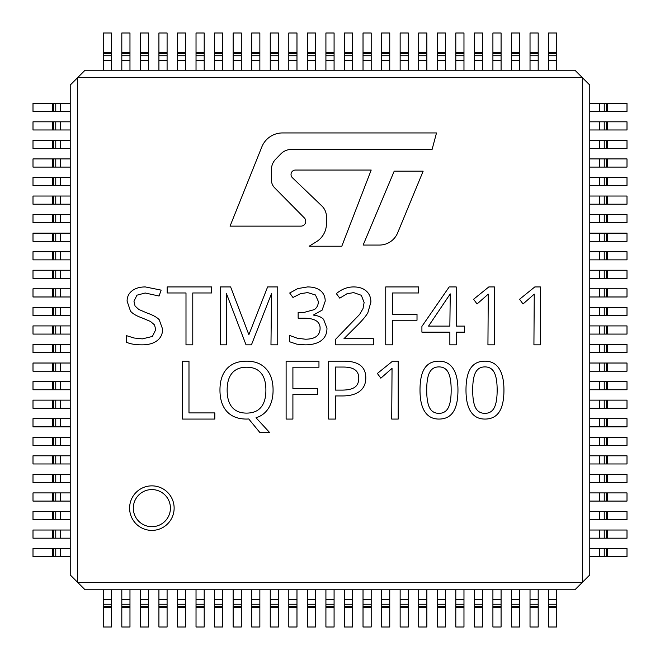 <?xml version="1.0" encoding="UTF-8"?>
<svg xmlns="http://www.w3.org/2000/svg" width="660" height="660" viewBox="0 0 660 660"><rect width="100%" height="100%" fill="white"/><g stroke="black" fill="none" stroke-linecap="round" stroke-linejoin="round"><path stroke-width="0.99" d="M589.776 556.751L627 556.751L627 548.584L607.324 548.584L607.324 556.751M589.776 548.584L607.324 548.584M589.776 538.189L627 538.189L627 530.029L607.324 530.029L607.324 538.189M589.776 530.029L607.324 530.029M589.776 519.635L627 519.635L627 511.475L607.324 511.475L607.324 519.635M589.776 511.475L607.324 511.475M589.776 501.08L627 501.08L627 492.913L607.324 492.913L607.324 501.08M589.776 492.913L607.324 492.913M589.776 482.526L627 482.526L627 474.358L607.324 474.358L607.324 482.526M589.776 474.358L607.324 474.358M589.776 463.972L627 463.972L627 455.804L607.324 455.804L607.324 463.972M589.776 455.804L607.324 455.804M589.776 445.417L627 445.417L627 437.25L607.324 437.25L607.324 445.417M589.776 437.25L607.324 437.25M589.776 426.863L627 426.863L627 418.696L607.324 418.696L607.324 426.863M589.776 418.696L607.324 418.696M589.776 408.301L627 408.301L627 400.141L607.324 400.141L607.324 408.301M589.776 400.141L607.324 400.141M589.776 389.746L627 389.746L627 381.587L607.324 381.587L607.324 389.746M589.776 381.587L607.324 381.587M589.776 371.192L627 371.192L627 363.025L607.324 363.025L607.324 371.192M589.776 363.025L607.324 363.025M589.776 352.638L627 352.638L627 344.471L607.324 344.471L607.324 352.638M589.776 344.471L607.324 344.471M589.776 334.084L627 334.084L627 325.916L607.324 325.916L607.324 334.084M589.776 325.916L607.324 325.916M589.776 315.529L627 315.529L627 307.362L607.324 307.362L607.324 315.529M589.776 307.362L607.324 307.362M589.776 296.975L627 296.975L627 288.808L607.324 288.808L607.324 296.975M589.776 288.808L607.324 288.808M589.776 278.413L627 278.413L627 270.253L607.324 270.253L607.324 278.413M589.776 270.253L607.324 270.253M589.776 259.858L627 259.858L627 251.699L607.324 251.699L607.324 259.858M589.776 251.699L607.324 251.699M589.776 241.304L627 241.304L627 233.137L607.324 233.137L607.324 241.304M589.776 233.137L607.324 233.137M589.776 222.75L627 222.75L627 214.583L607.324 214.583L607.324 222.75M589.776 214.583L607.324 214.583M589.776 204.196L627 204.196L627 196.028L607.324 196.028L607.324 204.196M589.776 196.028L607.324 196.028M589.776 185.642L627 185.642L627 177.474L607.324 177.474L607.324 185.642M589.776 177.474L607.324 177.474M589.776 167.087L627 167.087L627 158.92L607.324 158.92L607.324 167.087M589.776 158.92L607.324 158.92M589.776 148.525L627 148.525L627 140.365L607.324 140.365L607.324 148.525M589.776 140.365L607.324 140.365M589.776 129.97L627 129.97L627 121.811L607.324 121.811L607.324 129.97M589.776 121.811L607.324 121.811M589.776 111.416L627 111.416L627 103.249L607.324 103.249L607.324 111.416M589.776 103.249L607.324 103.249M548.584 589.776L548.584 627L556.751 627L556.751 607.324L548.584 607.324M556.751 589.776L556.751 607.324M530.029 589.776L530.029 627L538.189 627L538.189 607.324L530.029 607.324M538.189 589.776L538.189 607.324M511.475 589.776L511.475 627L519.635 627L519.635 607.324L511.475 607.324M519.635 589.776L519.635 607.324M492.913 589.776L492.913 627L501.08 627L501.08 607.324L492.913 607.324M501.08 589.776L501.08 607.324M474.358 589.776L474.358 627L482.526 627L482.526 607.324L474.358 607.324M482.526 589.776L482.526 607.324M455.804 589.776L455.804 627L463.972 627L463.972 607.324L455.804 607.324M463.972 589.776L463.972 607.324M437.25 589.776L437.25 627L445.417 627L445.417 607.324L437.25 607.324M445.417 589.776L445.417 607.324M418.696 589.776L418.696 627L426.863 627L426.863 607.324L418.696 607.324M426.863 589.776L426.863 607.324M400.141 589.776L400.141 627L408.301 627L408.301 607.324L400.141 607.324M408.301 589.776L408.301 607.324M381.587 589.776L381.587 627L389.746 627L389.746 607.324L381.587 607.324M389.746 589.776L389.746 607.324M363.025 589.776L363.025 627L371.192 627L371.192 607.324L363.025 607.324M371.192 589.776L371.192 607.324M344.471 589.776L344.471 627L352.638 627L352.638 607.324L344.471 607.324M352.638 589.776L352.638 607.324M325.916 589.776L325.916 627L334.084 627L334.084 607.324L325.916 607.324M334.084 589.776L334.084 607.324M307.362 589.776L307.362 627L315.529 627L315.529 607.324L307.362 607.324M315.529 589.776L315.529 607.324M288.808 589.776L288.808 627L296.975 627L296.975 607.324L288.808 607.324M296.975 589.776L296.975 607.324M270.253 589.776L270.253 627L278.413 627L278.413 607.324L270.253 607.324M278.413 589.776L278.413 607.324M251.699 589.776L251.699 627L259.858 627L259.858 607.324L251.699 607.324M259.858 589.776L259.858 607.324M233.137 589.776L233.137 627L241.304 627L241.304 607.324L233.137 607.324M241.304 589.776L241.304 607.324M214.583 589.776L214.583 627L222.75 627L222.75 607.324L214.583 607.324M222.75 589.776L222.75 607.324M196.028 589.776L196.028 627L204.196 627L204.196 607.324L196.028 607.324M204.196 589.776L204.196 607.324M177.474 589.776L177.474 627L185.642 627L185.642 607.324L177.474 607.324M185.642 589.776L185.642 607.324M158.92 589.776L158.92 627L167.087 627L167.087 607.324L158.92 607.324M167.087 589.776L167.087 607.324M140.365 589.776L140.365 627L148.525 627L148.525 607.324L140.365 607.324M148.525 589.776L148.525 607.324M121.811 589.776L121.811 627L129.97 627L129.97 607.324L121.811 607.324M129.97 589.776L129.97 607.324M103.249 589.776L103.249 627L111.416 627L111.416 607.324L103.249 607.324M111.416 589.776L111.416 607.324M70.224 548.584L33 548.584L33 556.751L52.676 556.751L52.676 548.584M70.224 556.751L52.676 556.751M70.224 530.029L33 530.029L33 538.189L52.676 538.189L52.676 530.029M70.224 538.189L52.676 538.189M70.224 511.475L33 511.475L33 519.635L52.676 519.635L52.676 511.475M70.224 519.635L52.676 519.635M70.224 492.913L33 492.913L33 501.08L52.676 501.08L52.676 492.913M70.224 501.08L52.676 501.08M70.224 474.358L33 474.358L33 482.526L52.676 482.526L52.676 474.358M70.224 482.526L52.676 482.526M70.224 455.804L33 455.804L33 463.972L52.676 463.972L52.676 455.804M70.224 463.972L52.676 463.972M70.224 437.25L33 437.25L33 445.417L52.676 445.417L52.676 437.25M70.224 445.417L52.676 445.417M70.224 418.696L33 418.696L33 426.863L52.676 426.863L52.676 418.696M70.224 426.863L52.676 426.863M70.224 400.141L33 400.141L33 408.301L52.676 408.301L52.676 400.141M70.224 408.301L52.676 408.301M70.224 381.587L33 381.587L33 389.746L52.676 389.746L52.676 381.587M70.224 389.746L52.676 389.746M70.224 363.025L33 363.025L33 371.192L52.676 371.192L52.676 363.025M70.224 371.192L52.676 371.192M70.224 344.471L33 344.471L33 352.638L52.676 352.638L52.676 344.471M70.224 352.638L52.676 352.638M70.224 325.916L33 325.916L33 334.084L52.676 334.084L52.676 325.916M70.224 334.084L52.676 334.084M70.224 307.362L33 307.362L33 315.529L52.676 315.529L52.676 307.362M70.224 315.529L52.676 315.529M70.224 288.808L33 288.808L33 296.975L52.676 296.975L52.676 288.808M70.224 296.975L52.676 296.975M70.224 270.253L33 270.253L33 278.413L52.676 278.413L52.676 270.253M70.224 278.413L52.676 278.413M70.224 251.699L33 251.699L33 259.858L52.676 259.858L52.676 251.699M70.224 259.858L52.676 259.858M70.224 233.137L33 233.137L33 241.304L52.676 241.304L52.676 233.137M70.224 241.304L52.676 241.304M70.224 214.583L33 214.583L33 222.75L52.676 222.75L52.676 214.583M70.224 222.75L52.676 222.75M70.224 196.028L33 196.028L33 204.196L52.676 204.196L52.676 196.028M70.224 204.196L52.676 204.196M70.224 177.474L33 177.474L33 185.642L52.676 185.642L52.676 177.474M70.224 185.642L52.676 185.642M70.224 158.92L33 158.92L33 167.087L52.676 167.087L52.676 158.92M70.224 167.087L52.676 167.087M70.224 140.365L33 140.365L33 148.525L52.676 148.525L52.676 140.365M70.224 148.525L52.676 148.525M70.224 121.811L33 121.811L33 129.97L52.676 129.97L52.676 121.811M70.224 129.97L52.676 129.97M70.224 103.249L33 103.249L33 111.416L52.676 111.416L52.676 103.249M70.224 111.416L52.676 111.416M111.416 70.224L111.416 33L103.249 33L103.249 52.676L111.416 52.676M103.249 70.224L103.249 52.676M129.97 70.224L129.97 33L121.811 33L121.811 52.676L129.97 52.676M121.811 70.224L121.811 52.676M148.525 70.224L148.525 33L140.365 33L140.365 52.676L148.525 52.676M140.365 70.224L140.365 52.676M167.087 70.224L167.087 33L158.92 33L158.92 52.676L167.087 52.676M158.92 70.224L158.92 52.676M185.642 70.224L185.642 33L177.474 33L177.474 52.676L185.642 52.676M177.474 70.224L177.474 52.676M204.196 70.224L204.196 33L196.028 33L196.028 52.676L204.196 52.676M196.028 70.224L196.028 52.676M222.75 70.224L222.75 33L214.583 33L214.583 52.676L222.75 52.676M214.583 70.224L214.583 52.676M241.304 70.224L241.304 33L233.137 33L233.137 52.676L241.304 52.676M233.137 70.224L233.137 52.676M259.858 70.224L259.858 33L251.699 33L251.699 52.676L259.858 52.676M251.699 70.224L251.699 52.676M278.413 70.224L278.413 33L270.253 33L270.253 52.676L278.413 52.676M270.253 70.224L270.253 52.676M296.975 70.224L296.975 33L288.808 33L288.808 52.676L296.975 52.676M288.808 70.224L288.808 52.676M315.529 70.224L315.529 33L307.362 33L307.362 52.676L315.529 52.676M307.362 70.224L307.362 52.676M334.084 70.224L334.084 33L325.916 33L325.916 52.676L334.084 52.676M325.916 70.224L325.916 52.676M352.638 70.224L352.638 33L344.471 33L344.471 52.676L352.638 52.676M344.471 70.224L344.471 52.676M371.192 70.224L371.192 33L363.025 33L363.025 52.676L371.192 52.676M363.025 70.224L363.025 52.676M389.746 70.224L389.746 33L381.587 33L381.587 52.676L389.746 52.676M381.587 70.224L381.587 52.676M408.301 70.224L408.301 33L400.141 33L400.141 52.676L408.301 52.676M400.141 70.224L400.141 52.676M426.863 70.224L426.863 33L418.696 33L418.696 52.676L426.863 52.676M418.696 70.224L418.696 52.676M445.417 70.224L445.417 33L437.25 33L437.25 52.676L445.417 52.676M437.25 70.224L437.25 52.676M463.972 70.224L463.972 33L455.804 33L455.804 52.676L463.972 52.676M455.804 70.224L455.804 52.676M482.526 70.224L482.526 33L474.358 33L474.358 52.676L482.526 52.676M474.358 70.224L474.358 52.676M501.08 70.224L501.08 33L492.913 33L492.913 52.676L501.08 52.676M492.913 70.224L492.913 52.676M519.635 70.224L519.635 33L511.475 33L511.475 52.676L519.635 52.676M511.475 70.224L511.475 52.676M538.189 70.224L538.189 33L530.029 33L530.029 52.676L538.189 52.676M530.029 70.224L530.029 52.676M556.751 70.224L556.751 33L548.584 33L548.584 52.676L556.751 52.676M548.584 70.224L548.584 52.676M582.351 582.351L77.649 582.351L77.649 77.649L582.351 77.649L589.776 85.066L589.776 574.934L582.351 582.351L582.351 77.649M170.42 508.134A18.554 18.554 0 0 0 142.593 492.063A18.554 18.554 0 0 0 142.593 524.205A18.554 18.554 0 0 0 170.42 508.134M230.051 226.132L261.83 146.916A22.267 22.267 0 0 1 282.497 132.94L436.507 132.94L432.094 149.432L291.448 149.432A14.842 14.842 0 0 0 280.797 153.937L275.624 159.266A14.842 14.842 0 0 0 271.433 169.603L271.433 179.99A11.129 11.129 0 0 0 274.642 187.819L304.367 217.924A4.826 4.826 0 0 1 300.935 226.132L230.051 226.132M316.404 241.733L309.144 246.221L341.798 246.221L371.192 170.049L295.49 170.049A4.455 4.455 0 0 0 292.405 177.721L321.865 205.978A14.842 14.842 0 0 1 326.436 216.695L326.436 223.74A21.153 21.153 0 0 1 316.404 241.733M77.649 582.351L70.224 574.934L70.224 85.066L77.649 77.649M85.066 70.224L574.934 70.224L589.776 85.066L589.776 574.934L574.934 589.776L85.066 589.776L70.224 574.934L70.224 85.066L85.066 70.224M162.599 329.092C162.599 334.042 160.76 337.903 157.072 340.692C153.392 343.464 148.409 344.842 142.114 344.842C135.283 344.842 130.028 343.951 126.357 342.161L126.357 335.61L134.046 338.002L142.296 338.885L152.361 336.46L155.735 329.703L154.539 324.91L150.521 321.478L141.982 317.889C136.636 316.008 132.825 313.78 130.531 311.207L127.099 301.15C127.099 296.818 128.774 293.37 132.107 290.796C135.44 288.222 139.846 286.935 145.332 286.935L161.139 290.128L159.06 296.035L145.225 293.007L136.95 295.185L133.972 301.224L135.061 306.017L138.781 309.449L146.767 312.906C152.798 315.001 156.94 317.262 159.2 319.696L162.599 329.092M192.778 344.842L185.996 344.842L185.996 292.974L167.178 292.974L167.178 286.935L211.678 286.935L211.678 292.974L192.778 292.974L192.778 344.842M246.032 344.842L226.421 293.51L226.66 344.842L220.407 344.842L220.407 286.935L230.62 286.935L248.878 334.702L267.613 286.935L277.753 286.935L277.753 344.842L270.971 344.842L271.524 293.593L251.435 344.842L246.032 344.842M325.207 301.174L322.121 310.142L313.36 315.067C317.971 315.637 321.387 317.064 323.606 319.349L326.964 328.317C326.964 333.622 325.066 337.705 321.263 340.56C317.468 343.414 312.073 344.842 305.085 344.842L296.728 344.149L289.385 341.674L289.385 335.371L297.313 338.242L305.275 339.199C315.15 339.199 320.092 335.511 320.092 328.135C320.092 321.511 314.647 318.202 303.757 318.202L298.138 318.202L298.138 312.485L303.831 312.485L314.424 309.581C317.031 307.634 318.334 304.928 318.334 301.463L315.463 294.971L307.667 292.603L300.589 293.642L292.974 297.478L289.707 293.007L297.85 288.56L307.56 286.935C313.145 286.935 317.485 288.205 320.57 290.738C323.664 293.279 325.207 296.752 325.207 301.174M373.346 344.842L335.61 344.842L335.61 339.281L359.716 314.317L363.016 308.542L364.114 302.503L361.317 295.292L353.628 292.603L346.896 293.799L339.784 298.163L336.352 293.642C341.641 289.171 347.399 286.935 353.628 286.935C359.024 286.935 363.239 288.313 366.292 291.06C369.361 293.791 370.895 297.462 370.895 302.082L367.834 312.807C365.813 316.33 362.018 320.793 356.45 326.188L343.967 338.695L373.346 338.695L373.346 344.842M392.535 344.842L385.745 344.842L385.745 286.935L418.588 286.935L418.588 292.974L392.535 292.974L392.535 314.185L417.013 314.185L417.013 320.232L392.535 320.232L392.535 344.842M464.599 332.153L456.217 332.153L456.217 344.842L449.856 344.842L449.856 332.153L421.913 332.153L421.913 326.378L449.188 286.935L456.217 286.935L456.217 326.106L464.599 326.106L464.599 332.153M449.856 326.106L450.252 293.882L428.538 326.106L449.856 326.106M494.406 344.842L487.938 344.842L488.26 294.121L477.056 303.971L473.591 299.26L488.821 286.935L494.406 286.935L494.406 344.842M540.391 344.842L533.923 344.842L534.245 294.121L523.042 303.971L519.577 299.26L534.806 286.935L540.391 286.935L540.391 344.842M182.201 419.067L182.201 361.16L188.983 361.16L188.983 412.921L214.822 412.921L214.822 419.067L182.201 419.067M273.075 390.085C273.075 397.303 271.59 403.301 268.612 408.078C265.642 412.846 261.451 416.08 256.022 417.763L269.775 432.688L260.015 432.688L248.754 418.984L246.601 419.067C238.087 419.067 231.511 416.534 226.883 411.485C222.263 406.411 219.962 399.25 219.962 390.002C219.962 380.853 222.28 373.758 226.908 368.717C231.536 363.676 238.12 361.16 246.65 361.16C254.958 361.16 261.434 363.718 266.079 368.849C270.748 373.972 273.075 381.051 273.075 390.085M227.147 390.085C227.147 397.625 228.805 403.351 232.122 407.253C235.438 411.155 240.257 413.102 246.576 413.102C252.945 413.102 257.747 411.163 260.997 407.278C264.264 403.392 265.897 397.658 265.897 390.085C265.897 382.602 264.272 376.918 261.022 373.057C257.796 369.171 253.003 367.224 246.65 367.224C240.281 367.224 235.438 369.179 232.122 373.082C228.805 376.984 227.147 382.651 227.147 390.085M292.908 419.067L286.118 419.067L286.118 361.16L318.962 361.16L318.962 367.199L292.908 367.199L292.908 388.41L317.386 388.41L317.386 394.449L292.908 394.449L292.908 419.067M365.797 377.866C365.797 383.674 363.775 388.138 359.725 391.256C355.682 394.375 349.891 395.942 342.35 395.942L335.462 395.942L335.462 419.067L328.672 419.067L328.672 361.16L343.843 361.16C358.479 361.16 365.797 366.729 365.797 377.866M335.462 390.109L341.608 390.109C347.638 390.109 352.003 389.169 354.7 387.288C357.415 385.39 358.768 382.363 358.768 378.188C358.768 374.426 357.505 371.638 354.964 369.806C352.432 367.958 348.463 367.042 343.068 367.042L335.462 367.042L335.462 390.109M398.186 419.067L391.718 419.067L392.04 368.346L380.828 378.188L377.371 373.477L392.593 361.16L398.186 361.16L398.186 419.067M457.957 390.085C457.957 399.811 456.39 407.072 453.271 411.881C450.145 416.674 445.368 419.067 438.925 419.067C432.754 419.067 428.051 416.608 424.826 411.691C421.608 406.783 420.007 399.58 420.007 390.085C420.007 380.292 421.558 373.024 424.66 368.288C427.787 363.536 432.539 361.16 438.925 361.16C445.154 361.16 449.881 363.635 453.115 368.585C456.34 373.535 457.957 380.696 457.957 390.085M426.715 390.085C426.715 398.195 427.68 404.101 429.611 407.806C431.566 411.502 434.668 413.341 438.925 413.341C443.223 413.341 446.333 411.469 448.264 407.731C450.202 403.969 451.168 398.087 451.168 390.085C451.168 382.082 450.202 376.216 448.264 372.496C446.333 368.767 443.223 366.902 438.925 366.902C434.668 366.902 431.566 368.742 429.611 372.413C427.68 376.084 426.715 381.975 426.715 390.085M503.943 390.085C503.943 399.811 502.376 407.072 499.257 411.881C496.13 416.674 491.353 419.067 484.91 419.067C478.739 419.067 474.037 416.608 470.811 411.691C467.593 406.783 465.993 399.58 465.993 390.085C465.993 380.292 467.544 373.024 470.646 368.288C473.773 363.536 478.525 361.16 484.91 361.16C491.139 361.16 495.866 363.635 499.1 368.585C502.326 373.535 503.943 380.696 503.943 390.085M472.7 390.085C472.7 398.195 473.665 404.101 475.596 407.806C477.551 411.502 480.653 413.341 484.91 413.341C489.209 413.341 492.319 411.469 494.257 407.731C496.188 403.969 497.153 398.087 497.153 390.085C497.153 382.082 496.188 376.216 494.257 372.496C492.319 368.767 489.209 366.902 484.91 366.902C480.653 366.902 477.551 368.742 475.596 372.413C473.665 376.084 472.7 381.975 472.7 390.085M394.201 171.163L363.132 245.058L379.459 245.058A19.668 19.668 0 0 0 397.633 232.898L423.151 171.163L394.201 171.163M599.643 556.751L599.643 548.584M604.238 556.751L604.238 548.584M606.466 556.751L606.466 548.584M599.643 538.189L599.643 530.029M604.238 538.189L604.238 530.029M606.466 538.189L606.466 530.029M599.643 519.635L599.643 511.475M604.238 519.635L604.238 511.475M606.466 519.635L606.466 511.475M599.643 501.08L599.643 492.913M604.238 501.08L604.238 492.913M606.466 501.08L606.466 492.913M599.643 482.526L599.643 474.358M604.238 482.526L604.238 474.358M606.466 482.526L606.466 474.358M599.643 463.972L599.643 455.804M604.238 463.972L604.238 455.804M606.466 463.972L606.466 455.804M599.643 445.417L599.643 437.25M604.238 445.417L604.238 437.25M606.466 445.417L606.466 437.25M599.643 426.863L599.643 418.696M604.238 426.863L604.238 418.696M606.466 426.863L606.466 418.696M599.643 408.301L599.643 400.141M604.238 408.301L604.238 400.141M606.466 408.301L606.466 400.141M599.643 389.746L599.643 381.587M604.238 389.746L604.238 381.587M606.466 389.746L606.466 381.587M599.643 371.192L599.643 363.025M604.238 371.192L604.238 363.025M606.466 371.192L606.466 363.025M599.643 352.638L599.643 344.471M604.238 352.638L604.238 344.471M606.466 352.638L606.466 344.471M599.643 334.084L599.643 325.916M604.238 334.084L604.238 325.916M606.466 334.084L606.466 325.916M599.643 315.529L599.643 307.362M604.238 315.529L604.238 307.362M606.466 315.529L606.466 307.362M599.643 296.975L599.643 288.808M604.238 296.975L604.238 288.808M606.466 296.975L606.466 288.808M599.643 278.413L599.643 270.253M604.238 278.413L604.238 270.253M606.466 278.413L606.466 270.253M599.643 259.858L599.643 251.699M604.238 259.858L604.238 251.699M606.466 259.858L606.466 251.699M599.643 241.304L599.643 233.137M604.238 241.304L604.238 233.137M606.466 241.304L606.466 233.137M599.643 222.75L599.643 214.583M604.238 222.75L604.238 214.583M606.466 222.75L606.466 214.583M599.643 204.196L599.643 196.028M604.238 204.196L604.238 196.028M606.466 204.196L606.466 196.028M599.643 185.642L599.643 177.474M604.238 185.642L604.238 177.474M606.466 185.642L606.466 177.474M599.643 167.087L599.643 158.92M604.238 167.087L604.238 158.92M606.466 167.087L606.466 158.92M599.643 148.525L599.643 140.365M604.238 148.525L604.238 140.365M606.466 148.525L606.466 140.365M599.643 129.97L599.643 121.811M604.238 129.97L604.238 121.811M606.466 129.97L606.466 121.811M599.643 111.416L599.643 103.249M604.238 111.416L604.238 103.249M606.466 111.416L606.466 103.249M548.584 599.643L556.751 599.643M548.584 604.238L556.751 604.238M548.584 606.466L556.751 606.466M530.029 599.643L538.189 599.643M530.029 604.238L538.189 604.238M530.029 606.466L538.189 606.466M511.475 599.643L519.635 599.643M511.475 604.238L519.635 604.238M511.475 606.466L519.635 606.466M492.913 599.643L501.08 599.643M492.913 604.238L501.08 604.238M492.913 606.466L501.08 606.466M474.358 599.643L482.526 599.643M474.358 604.238L482.526 604.238M474.358 606.466L482.526 606.466M455.804 599.643L463.972 599.643M455.804 604.238L463.972 604.238M455.804 606.466L463.972 606.466M437.25 599.643L445.417 599.643M437.25 604.238L445.417 604.238M437.25 606.466L445.417 606.466M418.696 599.643L426.863 599.643M418.696 604.238L426.863 604.238M418.696 606.466L426.863 606.466M400.141 599.643L408.301 599.643M400.141 604.238L408.301 604.238M400.141 606.466L408.301 606.466M381.587 599.643L389.746 599.643M381.587 604.238L389.746 604.238M381.587 606.466L389.746 606.466M363.025 599.643L371.192 599.643M363.025 604.238L371.192 604.238M363.025 606.466L371.192 606.466M344.471 599.643L352.638 599.643M344.471 604.238L352.638 604.238M344.471 606.466L352.638 606.466M325.916 599.643L334.084 599.643M325.916 604.238L334.084 604.238M325.916 606.466L334.084 606.466M307.362 599.643L315.529 599.643M307.362 604.238L315.529 604.238M307.362 606.466L315.529 606.466M288.808 599.643L296.975 599.643M288.808 604.238L296.975 604.238M288.808 606.466L296.975 606.466M270.253 599.643L278.413 599.643M270.253 604.238L278.413 604.238M270.253 606.466L278.413 606.466M251.699 599.643L259.858 599.643M251.699 604.238L259.858 604.238M251.699 606.466L259.858 606.466M233.137 599.643L241.304 599.643M233.137 604.238L241.304 604.238M233.137 606.466L241.304 606.466M214.583 599.643L222.75 599.643M214.583 604.238L222.75 604.238M214.583 606.466L222.75 606.466M196.028 599.643L204.196 599.643M196.028 604.238L204.196 604.238M196.028 606.466L204.196 606.466M177.474 599.643L185.642 599.643M177.474 604.238L185.642 604.238M177.474 606.466L185.642 606.466M158.92 599.643L167.087 599.643M158.92 604.238L167.087 604.238M158.92 606.466L167.087 606.466M140.365 599.643L148.525 599.643M140.365 604.238L148.525 604.238M140.365 606.466L148.525 606.466M121.811 599.643L129.97 599.643M121.811 604.238L129.97 604.238M121.811 606.466L129.97 606.466M103.249 599.643L111.416 599.643M103.249 604.238L111.416 604.238M103.249 606.466L111.416 606.466M60.357 548.584L60.357 556.751M55.762 548.584L55.762 556.751M53.534 548.584L53.534 556.751M60.357 530.029L60.357 538.189M55.762 530.029L55.762 538.189M53.534 530.029L53.534 538.189M60.357 511.475L60.357 519.635M55.762 511.475L55.762 519.635M53.534 511.475L53.534 519.635M60.357 492.913L60.357 501.08M55.762 492.913L55.762 501.08M53.534 492.913L53.534 501.08M60.357 474.358L60.357 482.526M55.762 474.358L55.762 482.526M53.534 474.358L53.534 482.526M60.357 455.804L60.357 463.972M55.762 455.804L55.762 463.972M53.534 455.804L53.534 463.972M60.357 437.25L60.357 445.417M55.762 437.25L55.762 445.417M53.534 437.25L53.534 445.417M60.357 418.696L60.357 426.863M55.762 418.696L55.762 426.863M53.534 418.696L53.534 426.863M60.357 400.141L60.357 408.301M55.762 400.141L55.762 408.301M53.534 400.141L53.534 408.301M60.357 381.587L60.357 389.746M55.762 381.587L55.762 389.746M53.534 381.587L53.534 389.746M60.357 363.025L60.357 371.192M55.762 363.025L55.762 371.192M53.534 363.025L53.534 371.192M60.357 344.471L60.357 352.638M55.762 344.471L55.762 352.638M53.534 344.471L53.534 352.638M60.357 325.916L60.357 334.084M55.762 325.916L55.762 334.084M53.534 325.916L53.534 334.084M60.357 307.362L60.357 315.529M55.762 307.362L55.762 315.529M53.534 307.362L53.534 315.529M60.357 288.808L60.357 296.975M55.762 288.808L55.762 296.975M53.534 288.808L53.534 296.975M60.357 270.253L60.357 278.413M55.762 270.253L55.762 278.413M53.534 270.253L53.534 278.413M60.357 251.699L60.357 259.858M55.762 251.699L55.762 259.858M53.534 251.699L53.534 259.858M60.357 233.137L60.357 241.304M55.762 233.137L55.762 241.304M53.534 233.137L53.534 241.304M60.357 214.583L60.357 222.75M55.762 214.583L55.762 222.75M53.534 214.583L53.534 222.75M60.357 196.028L60.357 204.196M55.762 196.028L55.762 204.196M53.534 196.028L53.534 204.196M60.357 177.474L60.357 185.642M55.762 177.474L55.762 185.642M53.534 177.474L53.534 185.642M60.357 158.92L60.357 167.087M55.762 158.92L55.762 167.087M53.534 158.92L53.534 167.087M60.357 140.365L60.357 148.525M55.762 140.365L55.762 148.525M53.534 140.365L53.534 148.525M60.357 121.811L60.357 129.97M55.762 121.811L55.762 129.97M53.534 121.811L53.534 129.97M60.357 103.249L60.357 111.416M55.762 103.249L55.762 111.416M53.534 103.249L53.534 111.416M111.416 60.357L103.249 60.357M111.416 55.762L103.249 55.762M111.416 53.534L103.249 53.534M129.97 60.357L121.811 60.357M129.97 55.762L121.811 55.762M129.97 53.534L121.811 53.534M148.525 60.357L140.365 60.357M148.525 55.762L140.365 55.762M148.525 53.534L140.365 53.534M167.087 60.357L158.92 60.357M167.087 55.762L158.92 55.762M167.087 53.534L158.92 53.534M185.642 60.357L177.474 60.357M185.642 55.762L177.474 55.762M185.642 53.534L177.474 53.534M204.196 60.357L196.028 60.357M204.196 55.762L196.028 55.762M204.196 53.534L196.028 53.534M222.75 60.357L214.583 60.357M222.75 55.762L214.583 55.762M222.75 53.534L214.583 53.534M241.304 60.357L233.137 60.357M241.304 55.762L233.137 55.762M241.304 53.534L233.137 53.534M259.858 60.357L251.699 60.357M259.858 55.762L251.699 55.762M259.858 53.534L251.699 53.534M278.413 60.357L270.253 60.357M278.413 55.762L270.253 55.762M278.413 53.534L270.253 53.534M296.975 60.357L288.808 60.357M296.975 55.762L288.808 55.762M296.975 53.534L288.808 53.534M315.529 60.357L307.362 60.357M315.529 55.762L307.362 55.762M315.529 53.534L307.362 53.534M334.084 60.357L325.916 60.357M334.084 55.762L325.916 55.762M334.084 53.534L325.916 53.534M352.638 60.357L344.471 60.357M352.638 55.762L344.471 55.762M352.638 53.534L344.471 53.534M371.192 60.357L363.025 60.357M371.192 55.762L363.025 55.762M371.192 53.534L363.025 53.534M389.746 60.357L381.587 60.357M389.746 55.762L381.587 55.762M389.746 53.534L381.587 53.534M408.301 60.357L400.141 60.357M408.301 55.762L400.141 55.762M408.301 53.534L400.141 53.534M426.863 60.357L418.696 60.357M426.863 55.762L418.696 55.762M426.863 53.534L418.696 53.534M445.417 60.357L437.25 60.357M445.417 55.762L437.25 55.762M445.417 53.534L437.25 53.534M463.972 60.357L455.804 60.357M463.972 55.762L455.804 55.762M463.972 53.534L455.804 53.534M482.526 60.357L474.358 60.357M482.526 55.762L474.358 55.762M482.526 53.534L474.358 53.534M501.08 60.357L492.913 60.357M501.08 55.762L492.913 55.762M501.08 53.534L492.913 53.534M519.635 60.357L511.475 60.357M519.635 55.762L511.475 55.762M519.635 53.534L511.475 53.534M538.189 60.357L530.029 60.357M538.189 55.762L530.029 55.762M538.189 53.534L530.029 53.534M556.751 60.357L548.584 60.357M556.751 55.762L548.584 55.762M556.751 53.534L548.584 53.534M174.133 508.134A22.267 22.267 0 0 0 140.737 488.845A22.267 22.267 0 0 0 140.737 527.414A22.267 22.267 0 0 0 174.133 508.134"/></g></svg>
